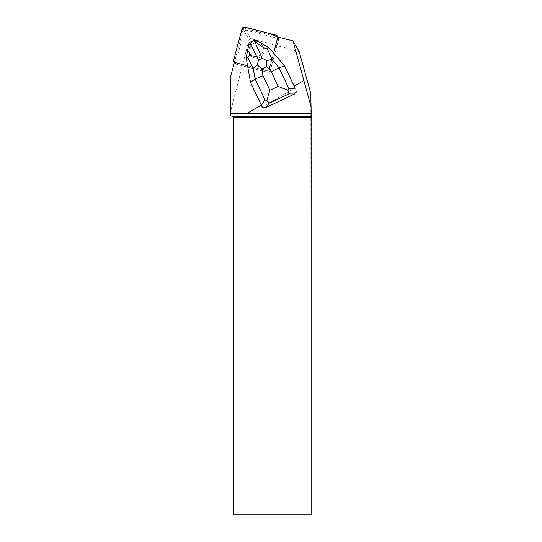 <?xml version="1.0" encoding="UTF-8"?>
<svg xmlns="http://www.w3.org/2000/svg" width="542" height="542" viewBox="0 0 542 542"><rect width="100%" height="100%" fill="white"/><g stroke="black" fill="none" stroke-linecap="round" stroke-linejoin="round"><path stroke-width="0.41" stroke-dasharray="2.71 2.03" d="M252.762 43.922A7.69 7.608 -30 0 0 249.943 54.336A7.69 7.608 -30 0 0 260.404 57.079A7.69 7.608 -30 0 0 263.263 46.646A7.69 7.608 -30 0 0 252.762 43.922M277.653 37.913L278.574 39.519L270.248 70.596A2.31 2.283 150 0 1 267.43 72.242L236.258 64.254A2.31 2.283 150 0 1 234.632 61.463L242.958 30.386A2.31 2.283 150 0 1 245.777 28.74L276.948 36.727A2.31 2.283 150 0 1 278.574 39.519L270.248 70.596L269.347 69.024L277.673 37.947A2.31 2.283 -30 0 0 277.714 36.951L271.142 62.31L268.27 70.426L259.787 68.949L234.462 62.235A2.31 2.283 -30 0 0 235.357 62.689L266.522 70.677A2.31 2.283 -30 0 0 269.347 69.024A2.31 2.283 150 0 1 266.522 70.677L247.633 65.799L250.607 82.472L262.145 106.923L295.031 87.94M251.861 42.357A7.69 7.608 -30 0 0 249.035 52.77A7.69 7.608 -30 0 0 259.503 55.508A7.69 7.608 -30 0 0 262.355 45.074A7.69 7.608 -30 0 0 251.861 42.357M284.801 66.266L273.581 53.096L269.347 69.024L270.248 70.596A2.31 2.283 -30 0 1 267.43 72.242L236.265 64.254L235.336 62.648M256.603 58.13A7.703 7.622 150 0 1 252.796 43.888A7.703 7.622 150 0 1 263.276 46.639A7.703 7.622 150 0 1 256.603 58.13M260.255 42.71A7.703 7.622 150 0 1 260.81 43.15L260.831 43.184A7.703 7.622 150 0 1 255.695 56.564A7.703 7.622 150 0 1 248.019 49.261L247.999 49.22A7.703 7.622 150 0 1 248.026 48.231M248.311 46.788A7.703 7.622 150 0 1 248.649 45.853L248.67 45.894A7.703 7.622 150 0 1 257.816 41.558L257.796 41.517A7.703 7.622 150 0 1 258.473 41.741M260.81 43.15L257.796 41.517M248.649 45.853L247.999 49.22M311.115 514.9L310.776 93.441M310.776 514.9L233.778 514.9L233.778 117.363L232.809 116.388L230.831 115.859L230.831 110.683L249.049 39.6L250.722 38.617L299.17 51.605M250.722 38.617L245.831 30.149L278.622 38.55L277.7 36.944M245.831 30.149L244.157 31.131L235.397 63.821A2.31 2.283 -30 0 0 236.265 64.254M277.673 37.947L278.574 39.519A2.31 2.283 -30 0 0 278.622 38.55M235.397 63.821L234.469 62.215M244.157 31.131L249.049 39.6M230.831 110.683L230.831 75.792M262.145 106.923L262.552 107.783M246.143 57.933L247.653 65.839M273.602 53.13L268.805 47.5L260.831 43.184M248.019 49.261L246.285 58.177M257.816 41.558L255.472 40.291L249.185 43.272L248.67 45.894M245.777 28.74L244.869 27.168M276.041 35.155L276.948 36.727M234.632 61.463L233.724 59.898M242.05 28.821L242.958 30.386M267.43 72.242L266.522 70.677L267.43 72.242M235.357 62.689L236.258 64.254M234.855 63.19L234.415 62.425M278.351 37.791L277.89 36.998M262.369 45.067L263.276 46.639L262.355 45.074M249.022 52.777L249.93 54.342L249.035 52.77"/><path stroke-width="0.81" d="M276.041 35.155L244.869 27.168A2.31 2.283 -30 0 0 242.05 28.821L233.724 59.898A2.31 2.283 -30 0 0 234.462 62.235L233.724 59.884L241.705 30.101L244.388 27.1L269.984 33.604L277.714 36.951A2.31 2.283 -30 0 0 276.041 35.155M295.031 87.94L284.679 66.056L295.031 87.94M266.793 100.338L265.031 100.053L261.285 105.148L250.485 82.262L255.133 79.064L263.033 75.704L269.902 90.257L266.793 100.338L269.062 103.292L265.912 107.573L262.552 107.783L261.285 105.148L246.928 113.427L311.169 113.427L310.776 93.441L299.17 51.605L292.971 40.86L311.169 107.282M303.771 80.609L294.177 86.144M292.971 40.86L277.7 36.944A2.31 2.283 150 0 1 277.653 37.913L273.595 53.041M247.545 65.778L235.336 62.648A2.31 2.283 150 0 1 234.469 62.215L230.831 75.792L230.831 115.859L232.809 116.388L233.778 117.363L233.778 514.9L311.115 514.9L311.115 117.363L233.778 117.363M246.928 113.427L230.831 113.739M248.026 48.231A7.703 7.622 150 0 1 248.311 46.788M258.473 41.741A7.703 7.622 150 0 1 260.255 42.71M311.115 117.363L311.169 113.427M311.122 116.388L232.809 116.388M250.485 82.262L246.143 57.933L247.823 57.445C249.571 56.585 250.309 51.795 250.018 43.069L258.446 60.054L262.192 58.279L266.705 60.616L271.948 59.444L279.015 67.743L284.679 66.056L268.663 47.256L267.145 48.285L271.948 59.444M296.745 91.571L294.455 94.044L288.947 93.868L287.978 90.297L278.161 86.341L271.291 71.788L279.015 67.743L288.92 88.725L287.978 90.297M265.912 107.573L294.455 94.044M262.192 58.279L254.103 40.311L255.329 40.04L268.663 47.256M254.686 40.853C261.136 46.659 265.282 49.139 267.145 48.285M246.143 57.933L249.042 43.021L249.991 42.262L250.018 43.069M249.991 42.262L254.103 40.311M266.705 60.616L266.793 66.503L261.813 68.861L257.348 65.054L258.446 60.054M265.031 100.053L255.133 79.064L253.216 68.326L257.348 65.054M271.291 71.788L266.793 66.503M261.813 68.861L263.033 75.704M269.902 90.257L278.161 86.341M288.947 93.868L269.062 103.292M253.216 68.326L247.823 57.445M288.92 88.725L295.478 88.942M234.415 62.425L233.948 61.619M277.89 36.998L277.443 36.226"/></g></svg>
